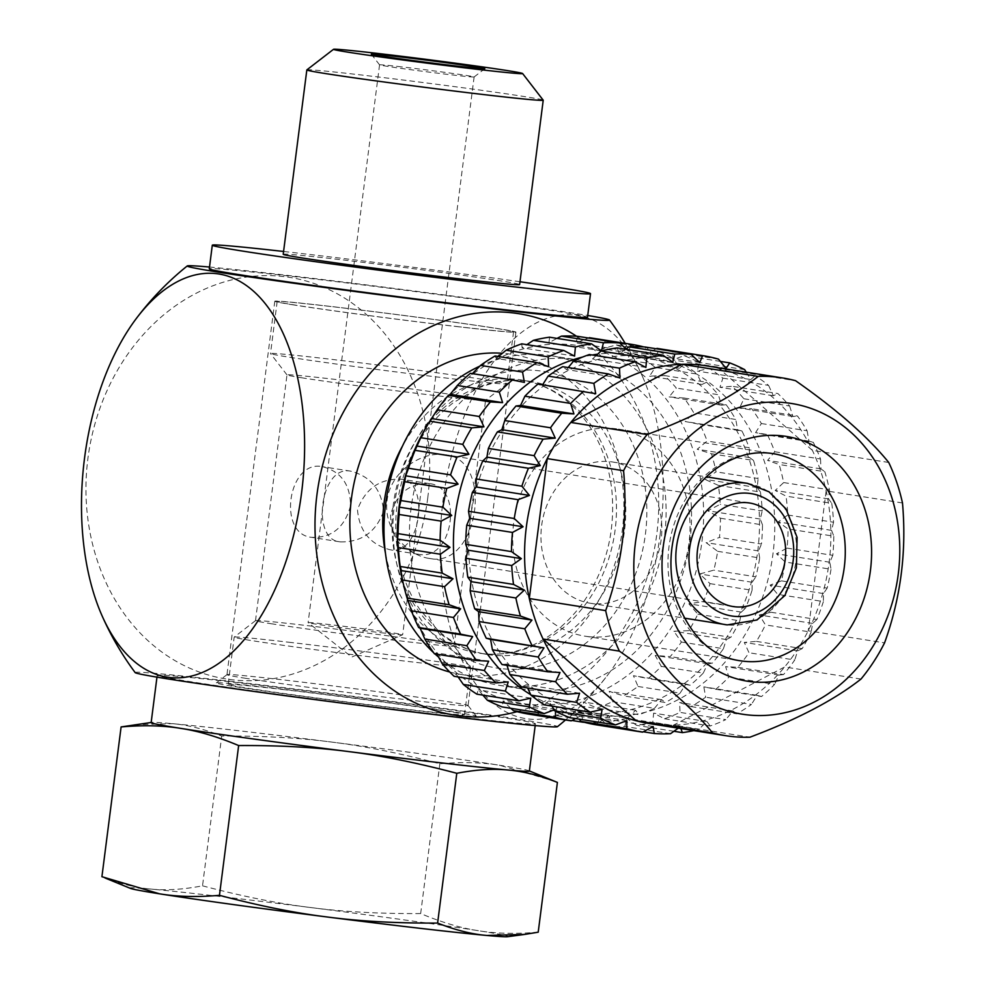 <?xml version="1.0" encoding="UTF-8"?>
<svg xmlns="http://www.w3.org/2000/svg" width="986" height="986" viewBox="0 0 986 986"><rect width="100%" height="100%" fill="white"/><g stroke="black" fill="none" stroke-linecap="round" stroke-linejoin="round"><path stroke-width="0.74" stroke-dasharray="4.93 3.7" d="M427.702 424.596A181.116 152.374 -81 0 1 620.835 360.026A181.116 152.374 -81 0 1 696.141 571.005A181.116 152.374 -81 0 1 527.473 704.164A181.116 152.374 -81 0 1 402.818 581.629M571.683 359.101A166.819 140.345 99 0 0 411.433 505.485A166.819 140.345 99 0 0 524.379 689.313A166.819 140.345 99 0 0 529.297 689.978A166.819 140.345 99 0 0 689.547 543.594A166.819 140.345 99 0 0 576.588 359.767A166.819 140.345 99 0 0 571.683 359.101M571.966 720.47L540.969 715.565L529.371 706.876L529.223 714.209M510.871 708.318L503.094 701.021L502.182 706.937M482.869 695.118L478.321 689.83L476.879 694.169M458.083 676.926L455.803 673.623L454.065 676.285M436.971 654.236L436.231 652.892L434.469 653.841M470.396 373.312L524.392 382.383M495.095 355.983L496.18 358.411L498.46 356.513M521.754 343.831L522.136 347.811L526.881 344.644M549.547 337.2L549.005 342.586L557.028 338.383M577.636 336.312L575.997 342.906L589.369 337.668A190.655 160.398 99 0 1 605.17 341.181L602.286 348.748L616.423 344.94A190.655 160.398 99 0 1 631.311 351.669L627.059 359.952L641.726 357.708A190.655 160.398 99 0 1 655.259 367.445L649.577 376.159L664.527 375.58A190.655 160.398 99 0 1 676.297 388.04L669.149 396.89L684.136 398.036A190.655 160.398 99 0 1 693.774 412.826L685.184 421.503L699.949 424.362A190.655 160.398 99 0 1 707.172 441.05L697.188 449.259L711.498 453.782A190.655 160.398 99 0 1 716.07 471.85L704.805 479.319L718.412 485.395A190.655 160.398 99 0 1 720.211 504.29L707.8 510.76L720.495 518.242A190.655 160.398 99 0 1 719.46 537.395L706.087 542.633L717.672 551.322A190.655 160.398 99 0 1 713.839 570.154L699.715 573.963L710.043 583.626A190.655 160.398 99 0 1 703.536 601.559L688.869 603.802L697.841 614.179A190.655 160.398 99 0 1 688.832 630.67L673.882 631.25L681.425 642.046A190.655 160.398 99 0 1 670.209 656.602L655.209 655.456L661.298 666.4A190.655 160.398 99 0 1 648.209 678.565L633.431 675.706L638.065 686.478A190.655 160.398 99 0 1 623.497 695.882L609.2 691.359L612.442 701.675A190.655 160.398 99 0 1 596.85 708.047L583.244 701.97L585.203 711.535A190.655 160.398 99 0 1 569.058 714.665L556.363 707.184L557.189 715.75A190.655 160.398 99 0 1 540.969 715.565M596.826 724.92L599.771 718.03L608.559 726.275A190.655 160.398 -81 0 0 624.791 726.46L626.763 718.338L636.648 725.376A190.655 160.398 -81 0 0 652.806 722.245L653.644 713.125L664.453 718.757A190.655 160.398 -81 0 0 680.044 712.385L679.588 702.513L691.1 706.592A190.655 160.398 -81 0 0 705.668 697.188L703.831 686.86L715.799 689.276A190.655 160.398 -81 0 0 728.888 677.111L725.61 666.61L737.799 667.312A190.655 160.398 -81 0 0 749.015 652.757L744.27 642.404L756.435 641.381A190.655 160.398 -81 0 0 765.444 624.89L759.257 614.956L771.126 612.269A190.655 160.398 -81 0 0 777.646 594.336L770.103 585.117L781.442 580.865A190.655 160.398 -81 0 0 785.275 562.032L776.475 553.787L787.062 548.105A190.655 160.398 -81 0 0 788.085 528.952L778.2 521.914L787.814 515A190.655 160.398 -81 0 0 786.015 496.106L775.206 490.473L783.673 482.561A190.655 160.398 -81 0 0 779.088 464.492L767.589 460.413L774.774 451.761A190.655 160.398 -81 0 0 767.552 435.072L755.572 432.657L761.377 423.536A190.655 160.398 -81 0 0 751.739 408.746L739.549 408.044L743.9 398.751A190.655 160.398 -81 0 0 732.13 386.29L719.977 387.313L722.861 378.156A190.655 160.398 -81 0 0 709.328 368.419L697.459 371.106L698.901 362.38A190.655 160.398 -81 0 0 684.013 355.65L672.674 359.902L672.772 351.891A190.655 160.398 -81 0 0 656.972 348.378L646.397 354.06L645.238 347.023M653.139 726.485L599.771 718.03M575.553 718.56L581.814 715.183L529.371 706.876M569.785 717.648L573.482 712.175L579.164 719.127M544.469 704.879L548.709 700.984L551.852 706.05M521.668 686.995L526.191 684.777L527.633 687.945M502.059 664.552L506.619 664.046L507.014 665.34M595.717 393.685L537.999 384.022M568.219 367.568L566.568 369.565L562.698 366.693M596.099 355.601L592.524 358.966L589.357 354.541M625.629 349.254L619.405 353.74L617.15 347.91M598.749 715.318A180.993 152.263 -81 0 1 593.424 714.591A180.993 152.263 -81 0 1 471.345 512.005A180.993 152.263 -81 0 1 650.07 357.068A180.993 152.263 -81 0 1 772.605 556.498A180.993 152.263 -81 0 1 598.749 715.318M718.511 359.138L672.772 351.891M720.372 361.406L684.013 355.65M744.652 369.627L698.901 362.38M722.861 378.156L768.599 385.403A190.655 160.398 99 0 0 755.066 375.666L709.328 368.419M743.9 398.751L789.638 405.998A190.655 160.398 99 0 0 777.868 393.537L732.13 386.29M761.377 423.536L807.115 430.783A190.655 160.398 99 0 0 797.477 415.993L751.739 408.746M774.774 451.761L820.512 459.008A190.655 160.398 99 0 0 813.29 442.32L767.552 435.072M783.673 482.561L829.411 489.808A190.655 160.398 99 0 0 824.826 471.739L779.088 464.492M787.814 515L833.552 522.247A190.655 160.398 99 0 0 831.753 503.353L786.015 496.106M787.062 548.105L832.8 555.352A190.655 160.398 99 0 0 833.823 536.199L788.085 528.952M781.442 580.865L827.18 588.1A190.655 160.398 99 0 0 831.013 569.279L785.275 562.032M771.126 612.269L816.864 619.516A190.655 160.398 99 0 0 823.384 601.583L777.646 594.336M756.435 641.381L802.173 648.628A190.655 160.398 99 0 0 811.182 632.137L765.444 624.89M737.799 667.312L783.537 674.56A190.655 160.398 99 0 0 794.753 660.004L749.015 652.757M715.799 689.276L761.537 696.523A190.655 160.398 99 0 0 774.626 684.358L728.888 677.111M691.1 706.592L736.838 713.839A190.655 160.398 99 0 0 751.406 704.435L705.668 697.188M664.453 718.757L710.191 726.004A190.655 160.398 99 0 0 725.782 719.632L680.044 712.385M693.762 730.626A190.655 160.398 99 0 0 698.544 729.492L652.806 722.245M673.919 731.279L636.648 725.376M670.529 733.707L624.791 726.46M643.291 731.772L608.559 726.275M643.846 346.924A190.655 160.398 -81 0 1 647.186 347.836L605.17 341.181M616.423 344.94L658.426 351.595A190.655 160.398 -81 0 1 673.327 358.325L631.311 351.669M641.726 357.708L683.742 364.364A190.655 160.398 -81 0 1 697.275 374.101L655.259 367.445M664.527 375.58L706.543 382.235A190.655 160.398 -81 0 1 718.313 394.696L676.297 388.04M684.136 398.036L726.152 404.691A190.655 160.398 -81 0 1 735.79 419.481L693.774 412.826M699.949 424.362L741.965 431.018A190.655 160.398 -81 0 1 749.187 447.706L707.172 441.05M711.498 453.782L753.501 460.437A190.655 160.398 -81 0 1 758.086 478.506L716.07 471.85M718.412 485.395L760.428 492.051A190.655 160.398 -81 0 1 762.227 510.945L720.211 504.29M720.495 518.242L762.498 524.897A190.655 160.398 -81 0 1 761.475 544.05L719.46 537.395M717.672 551.322L759.688 557.977A190.655 160.398 -81 0 1 755.855 576.81L713.839 570.154M710.043 583.626L752.059 590.281A190.655 160.398 -81 0 1 745.539 608.214L703.536 601.559M697.841 614.179L739.857 620.835A190.655 160.398 -81 0 1 730.848 637.326L688.832 630.67M681.425 642.046L723.428 648.714A190.655 160.398 -81 0 1 712.212 663.258L670.209 656.602M661.298 666.4L703.301 673.056A190.655 160.398 -81 0 1 690.212 685.221L648.209 678.565M638.065 686.478L680.081 693.133A190.655 160.398 -81 0 1 665.513 702.537L623.497 695.882M612.442 701.675L654.457 708.33A190.655 160.398 -81 0 1 638.866 714.702L596.85 708.047M585.203 711.535L627.219 718.19A190.655 160.398 -81 0 1 611.061 721.321L569.058 714.665M557.189 715.75L599.205 722.405A190.655 160.398 -81 0 1 584.365 722.307M699.764 362.515L646.397 354.06M630.362 346.776L628.439 351.213L575.997 342.906M680.833 728.568L680.13 726.793L678.245 728.161M710.191 726.004L707.011 721.579L698.544 729.492M736.838 713.839L732.968 710.968L725.782 719.632M761.537 696.523L757.199 695.315L751.406 704.435M783.537 674.56L778.977 675.065L774.626 684.358M802.173 648.628L797.649 650.859L794.753 660.004M816.864 619.516L812.624 623.411L811.182 632.137M827.18 588.1L823.47 593.572L823.384 601.583M832.8 555.352L829.855 562.242L831.013 569.279M833.552 522.247L831.568 530.369L833.823 536.199M829.411 489.808L828.573 498.928L831.753 503.353M820.512 459.008L820.956 468.868L824.826 471.739M807.115 430.783L808.951 441.112L813.29 442.32M789.638 405.998L792.917 416.499L797.477 415.993M768.599 385.403L773.344 395.768L777.868 393.537M746.242 372.178L750.827 379.561L755.066 375.666M649.38 723.588A181.116 152.374 99 0 0 673.561 725.104A181.116 152.374 99 0 0 784.646 666.967A181.116 152.374 99 0 0 808.224 630.781A181.116 152.374 99 0 0 826.145 490.88A181.116 152.374 99 0 0 812.39 450.368A181.116 152.374 99 0 0 719.225 368.604A181.116 152.374 99 0 0 706.075 365.806M581.814 715.183L582.972 722.22M599.205 722.405L608.806 715.503L611.061 721.321M627.219 718.19L635.687 710.277L638.866 714.702M654.457 708.33L661.643 699.666L665.513 702.537M680.081 693.133L685.874 684.013L690.212 685.221M703.301 673.056L707.652 663.763L712.212 663.258M723.428 648.714L726.325 639.557L730.848 637.326M739.857 620.835L741.299 612.109L745.539 608.214M752.059 590.281L752.145 582.27L755.855 576.81M759.688 557.977L758.53 550.94L761.475 544.05M762.498 524.897L760.243 519.067L762.227 510.945M760.428 492.051L757.248 487.626L758.086 478.506M753.501 460.437L749.631 457.566L749.187 447.706M741.965 431.018L737.627 429.81L735.79 419.481M726.152 404.691L721.592 405.197L718.313 394.696M706.543 382.235L702.02 384.466L697.275 374.101M683.742 364.364L679.502 368.259L673.327 358.325M658.426 351.595L654.729 357.055L647.186 347.836M628.439 351.213L626.048 348.958M554.218 709.834L555.537 709.341L555.525 711.251M530.727 694.674A180.993 152.263 99 0 0 578.153 712.175A180.993 152.263 99 0 0 583.478 712.903A180.993 152.263 99 0 0 757.347 554.07A180.993 152.263 99 0 0 634.799 354.652A180.993 152.263 99 0 0 597.615 354.184M592.266 354.997A180.993 152.263 99 0 0 582.677 357.018M726.053 368.357L672.674 359.902M654.729 357.055L602.286 348.748M680.13 726.793L626.763 718.338M608.806 715.503L556.363 707.184M707.011 721.579L653.644 713.125M635.687 710.277L583.244 701.97M732.968 710.968L679.588 702.513M661.643 699.666L609.2 691.359M757.199 695.315L703.831 686.86M685.874 684.013L633.431 675.706M778.977 675.065L725.61 666.61M707.652 663.763L655.209 655.456M797.649 650.859L744.27 642.404M726.325 639.557L673.882 631.25M812.624 623.411L759.257 614.956M741.299 612.109L688.869 603.802M823.47 593.572L770.103 585.117M752.145 582.27L699.715 573.963M829.855 562.242L776.475 553.787M758.53 550.94L706.087 542.633M831.568 530.369L778.2 521.914M760.243 519.067L707.8 510.76M828.573 498.928L775.206 490.473M757.248 487.626L704.805 479.319M820.956 468.868L767.589 460.413M749.631 457.566L697.188 449.259M808.951 441.112L755.572 432.657M737.627 429.81L685.184 421.503M792.917 416.499L739.549 408.044M721.592 405.197L669.149 396.89M773.344 395.768L719.977 387.313M702.02 384.466L649.577 376.159M750.827 379.561L697.459 371.106M679.502 368.259L627.059 359.952M602.089 709.439L548.709 700.984M530.764 698.137L478.321 689.83M626.862 720.63L573.482 712.175M555.537 709.341L503.094 701.021M579.571 693.232L526.191 684.777M508.246 681.93L455.803 673.623M559.999 672.501L506.619 664.046M488.674 661.199L436.231 652.892M619.947 378.02L566.568 369.565M548.623 366.718L496.18 358.411M645.892 367.421L592.524 358.966M574.567 356.119L522.136 347.811M672.772 362.195L619.405 353.74M601.448 350.893L549.005 342.586M860.988 679.071L784.646 666.967L673.561 725.104L749.902 737.208M888.731 462.471L812.39 450.368L719.225 368.604L795.566 380.707M902.486 502.971L826.145 490.88L808.224 630.781L884.565 642.872M588.063 636.599A104.861 88.222 99 0 0 688.795 544.58A104.861 88.222 99 0 0 617.791 429.033A104.861 88.222 99 0 0 514.248 518.796A104.861 88.222 99 0 0 584.969 636.167A104.861 88.222 99 0 0 588.063 636.599M592.303 603.506A71.497 60.146 -81 0 1 590.195 603.222A71.497 60.146 -81 0 1 541.98 523.196A71.497 60.146 -81 0 1 612.565 461.99A71.497 60.146 -81 0 1 660.977 540.772A71.497 60.146 -81 0 1 592.303 603.506M443.897 454.608L445.438 454.817C494.664 459.402 478.592 569.538 429.033 558.384C405.838 555.106 383.184 527.855 387.067 500.518C390.209 472.417 420.48 451.44 443.897 454.608M293.754 304.945A121.537 2.317 -172.7 0 1 274.798 301.248A121.537 2.317 -172.7 0 1 395.657 314.398A121.537 2.317 -172.7 0 1 515.912 332.134A121.537 2.317 -172.7 0 1 429.021 323.248A121.537 2.317 -172.7 0 1 293.754 304.945M245.921 678.368A121.537 2.317 -172.7 0 1 226.965 674.67A121.537 2.317 -172.7 0 1 226.99 674.634A121.537 2.317 -172.7 0 1 314.965 683.692A121.537 2.317 -172.7 0 1 449.123 701.872A121.537 2.317 -172.7 0 1 468.067 705.508A121.537 2.317 -172.7 0 1 468.079 705.557A121.537 2.317 -172.7 0 1 381.175 696.671A121.537 2.317 -172.7 0 1 245.921 678.368M458.983 326.773A119.158 2.28 -172.7 0 1 338.445 311.416A119.158 2.28 -172.7 0 1 277.165 301.556A119.158 2.28 -172.7 0 1 362.355 310.27A119.158 2.28 -172.7 0 1 494.972 328.215A119.158 2.28 -172.7 0 1 513.546 331.838A119.158 2.28 -172.7 0 1 458.983 326.773M282.686 689.485A119.158 2.28 -172.7 0 1 403.225 704.854A119.158 2.28 -172.7 0 1 464.505 714.714A119.158 2.28 -172.7 0 1 346.024 701.822A119.158 2.28 -172.7 0 1 228.111 684.432A119.158 2.28 -172.7 0 1 282.686 689.485M288.738 642.219A119.158 2.28 -172.7 0 1 408.29 657.44A119.158 2.28 -172.7 0 1 470.544 667.399A119.158 2.28 -172.7 0 1 470.556 667.448A119.158 2.28 -172.7 0 1 385.366 658.734A119.158 2.28 -172.7 0 1 252.761 640.777A119.158 2.28 -172.7 0 1 234.175 637.166A119.158 2.28 -172.7 0 1 234.2 637.116A119.158 2.28 -172.7 0 1 288.738 642.219M283.216 254.289A119.158 2.28 -172.7 0 1 337.791 259.343A119.158 2.28 -172.7 0 1 458.33 274.7A119.158 2.28 -172.7 0 1 519.61 284.572M306.856 69.895A119.158 2.28 -172.7 0 1 361.406 74.998A119.158 2.28 -172.7 0 1 480.946 90.219A119.158 2.28 -172.7 0 1 543.2 100.178M488.304 380.214A119.158 2.28 -172.7 0 1 506.89 383.837A119.158 2.28 -172.7 0 1 506.866 383.874A119.158 2.28 -172.7 0 1 388.41 370.946A119.158 2.28 -172.7 0 1 270.521 353.592A119.158 2.28 -172.7 0 1 270.509 353.555A119.158 2.28 -172.7 0 1 355.7 362.256A119.158 2.28 -172.7 0 1 488.304 380.214M455.877 712.249A131.076 2.502 -172.7 0 1 476.3 716.181A131.076 2.502 -172.7 0 1 345.987 702.057A131.076 2.502 -172.7 0 1 216.328 682.867A131.076 2.502 -172.7 0 1 311.206 692.64A131.076 2.502 -172.7 0 1 455.877 712.249M271.113 623.719A100.091 1.91 7.3 0 0 382.506 638.792A100.091 1.91 7.3 0 0 454.065 646.113A100.091 1.91 7.3 0 0 454.053 646.077A100.091 1.91 7.3 0 0 355.034 631.496A100.091 1.91 7.3 0 0 255.522 620.638A100.091 1.91 7.3 0 0 255.51 620.675A100.091 1.91 7.3 0 0 271.113 623.719M302.603 377.921A100.091 1.91 -172.7 0 1 287 374.914A100.091 1.91 -172.7 0 1 286.988 374.877A100.091 1.91 -172.7 0 1 358.559 382.198A100.091 1.91 -172.7 0 1 469.94 397.272A100.091 1.91 -172.7 0 1 485.556 400.316A100.091 1.91 -172.7 0 1 485.531 400.353A100.091 1.91 -172.7 0 1 413.085 392.884A100.091 1.91 -172.7 0 1 302.603 377.921M390.567 514.951C390.604 536.248 399.872 549.362 418.372 554.268L419.432 554.415C453.363 560.43 463.568 486.825 429.563 483.658C409.621 482.807 396.618 493.246 390.567 514.951M350.498 506.04C344.434 527.744 331.444 538.171 311.502 537.333C276.98 534.067 288.159 458.995 322.681 466.723C341.181 471.628 350.449 484.742 350.498 506.04M391.442 549.978L390.37 549.831C370.28 544.555 359.311 531.183 357.474 509.713C365.424 488.489 380.128 478.321 401.561 479.221C430.069 481.883 420.702 554.798 391.442 549.978M340.54 541.918C361.677 542.189 376.036 531.972 383.579 511.29C381.742 489.808 370.773 476.423 350.671 471.16L349.636 471.012C320.364 466.181 310.997 539.108 339.492 541.77L340.54 541.918M380.842 632.704A47.661 0.912 7.3 0 0 402.645 634.75A47.661 0.912 7.3 0 0 402.67 634.725A47.661 0.912 7.3 0 0 378.156 630.781A47.661 0.912 7.3 0 0 329.94 624.631A47.661 0.912 7.3 0 0 308.113 622.61A47.661 0.912 7.3 0 0 308.137 622.647A47.661 0.912 7.3 0 0 333.293 626.652A47.661 0.912 7.3 0 0 380.842 632.704M401.401 66.863A47.661 0.912 7.3 0 0 379.561 64.842A47.661 0.912 7.3 0 0 379.573 64.866A47.661 0.912 7.3 0 0 426.728 71.805A47.661 0.912 7.3 0 0 474.106 76.97A47.661 0.912 7.3 0 0 474.118 76.957A47.661 0.912 7.3 0 0 449.616 73.013A47.661 0.912 7.3 0 0 401.401 66.863M519.967 281.749A190.655 3.636 7.3 0 0 299.621 253.303A190.655 3.636 7.3 0 0 283.586 251.467M587.496 317.282A190.655 3.636 7.3 0 0 489.45 301.506A190.655 3.636 7.3 0 0 296.589 276.93A190.655 3.636 7.3 0 0 209.279 268.833M209.5 267.046A212.89 4.067 -172.7 0 1 398.899 289.034A212.89 4.067 -172.7 0 1 587.718 315.495M135.168 672.6A212.89 4.067 -172.7 0 1 346.825 695.537A212.89 4.067 -172.7 0 1 557.435 726.694M517.058 711.67A203.289 171.022 99 0 0 655.776 541.228A203.289 171.022 99 0 0 576.539 336.238M427.764 497.831A203.289 171.022 -81 0 1 150.501 642.934A203.289 171.022 -81 0 1 195.228 293.754A203.289 171.022 -81 0 1 427.764 497.831M660.176 534.252A203.289 109.828 96.6 0 1 608.362 674.153A203.289 109.828 96.6 0 1 457.159 648.825A203.289 109.828 96.6 0 1 489.734 367.199A203.289 109.828 96.6 0 1 642.724 377.046A203.289 109.828 96.6 0 1 660.176 534.252M448.1 715.7A190.655 3.636 7.3 0 0 535.423 723.798A190.655 3.636 7.3 0 0 346.776 695.956A190.655 3.636 7.3 0 0 157.205 675.348A190.655 3.636 7.3 0 0 255.238 691.124A190.655 3.636 7.3 0 0 448.1 715.7M479.775 366.163A166.819 140.345 -81 0 1 551.137 355.736A166.819 140.345 -81 0 1 664.096 539.552A166.819 140.345 -81 0 1 503.846 685.948A166.819 140.345 -81 0 1 498.928 685.27A166.819 140.345 -81 0 1 438.524 657.07M434.949 653.915A166.819 140.345 -81 0 1 433.655 652.732M529.359 771.064A190.655 3.636 7.3 0 0 528.915 770.744A190.655 3.636 7.3 0 0 499.631 765.272A190.655 3.636 7.3 0 0 331.789 742.088A190.655 3.636 7.3 0 0 172.414 723.65A190.655 3.636 7.3 0 0 151.659 722.418A190.655 3.636 7.3 0 0 151.141 722.615M134.49 724.722L172.414 723.65C187.352 724.858 203.782 728.987 221.714 736.049C262.757 735.815 299.448 737.824 331.789 742.088C364.154 746.057 400.18 753.292 439.855 763.793C462.286 761.87 482.216 762.363 499.631 765.272L554.268 781.122M101.915 876.702C119.848 883.764 136.278 887.893 151.215 889.101C166.116 890.605 183.223 889.508 202.524 885.822L221.714 736.049M202.524 885.822C242.199 896.323 278.225 903.57 310.59 907.527C342.931 911.791 379.622 913.812 420.665 913.566C441.728 922.391 460.98 928.097 478.432 930.71C495.847 933.631 515.777 934.112 538.208 932.189M420.665 913.566L439.855 763.793M130.398 888.374A190.655 3.636 -172.7 0 1 151.215 889.101A190.655 3.636 -172.7 0 1 310.59 907.527A190.655 3.636 7.3 0 1 478.432 930.71A190.655 3.636 7.3 0 1 507.654 936.7M584.969 636.167L740.203 660.768A104.861 88.222 -81 0 1 669.482 543.397A104.861 88.222 -81 0 1 773.024 453.634L617.791 429.033M747.45 483.362A71.497 60.146 -81 0 1 795.85 562.131A71.497 60.146 -81 0 1 727.175 624.877M449.752 672.021A162.061 136.339 99 0 0 466.279 675.176A162.061 136.339 99 0 0 622.696 527.128A162.061 136.339 99 0 0 502.392 353.271M385.477 553.38A138.225 116.286 99 0 0 477.964 652.991A138.225 116.286 99 0 0 482.031 653.558A138.225 116.286 99 0 0 614.808 532.255A138.225 116.286 99 0 0 521.224 379.955A138.225 116.286 99 0 0 402.473 446.103M526.438 380.867A138.225 116.286 99 0 0 393.66 502.157A138.225 116.286 99 0 0 487.244 654.47A138.225 116.286 99 0 0 491.311 655.024A138.225 116.286 99 0 0 624.089 533.734A138.225 116.286 99 0 0 530.505 381.422A138.225 116.286 99 0 0 526.438 380.867M500.826 668.594A150.143 126.307 -81 0 1 420.739 432.669A150.143 126.307 -81 0 1 638.127 457.812A150.143 126.307 -81 0 1 500.826 668.594M590.195 603.222L683.976 618.074M612.565 461.99L706.358 476.842M429.033 558.384L733.14 606.563M445.438 454.817L749.557 502.996M274.798 301.248L226.965 674.67M515.912 332.134L468.079 705.557M255.522 620.638L234.2 637.116L228.111 684.432M470.556 667.448L464.505 714.714M277.165 301.556L270.509 353.555M513.546 331.838L506.89 383.837L485.531 400.353M454.053 646.077L470.544 667.399M454.065 646.113L485.556 400.316M255.51 620.675L286.988 374.877M287 374.914L270.521 353.592M429.563 483.658L401.561 479.221M418.372 554.268L390.37 549.831M350.683 471.16L322.693 466.723M339.492 541.77L311.502 537.333M379.561 64.842L308.113 622.61M474.118 76.957L402.67 634.725L351.755 657.07L308.137 622.647M474.106 76.97L484.779 68.737M379.573 64.866L371.328 54.205M565.52 719.953A295.517 295.517 0 0 0 608.362 674.153M642.724 377.046A295.517 295.517 0 0 0 625.186 343.338M481.735 653.521C512.412 657.921 553.454 643.772 583.576 601.916C606.267 568.614 615.671 531.22 611.788 489.746C608.806 464.542 600.856 442.591 587.939 423.894C569.92 398.911 547.686 384.257 521.224 379.955L530.505 381.422C512.523 378.587 494.504 381.101 476.435 388.952L453.203 402.806C435.713 416.215 421.712 434.025 411.187 456.21C396.791 487.971 392.453 520.904 398.171 554.995C401.992 575.849 409.326 594.176 420.172 610.001L438.154 630.609C452.919 643.661 469.274 651.61 487.244 654.47L481.735 653.521M498.928 685.27L524.379 689.313M551.137 355.736L576.588 359.767M535.188 725.585L535.423 723.798M156.971 677.135L157.205 675.348M226.99 674.634L216.328 682.867M468.067 705.508L476.3 716.181M578.153 712.175L593.424 714.591M634.799 354.652L650.07 357.068"/><path stroke-width="1.48" d="M499.323 392.132L502.601 402.633L490.412 401.931A190.655 160.398 -81 0 0 479.196 416.474L483.941 426.839L471.776 427.862A190.655 160.398 -81 0 0 462.779 444.353L468.954 454.287L457.085 456.974A190.655 160.398 -81 0 0 450.565 474.907L458.108 484.126L446.769 488.378A190.655 160.398 -81 0 0 442.936 507.211L451.736 515.456L441.149 521.138A190.655 160.398 -81 0 0 440.126 540.291L450.01 547.329L440.409 554.231A190.655 160.398 -81 0 0 442.209 573.137L453.005 578.77L444.538 586.682A190.655 160.398 -81 0 0 449.123 604.738L460.622 608.818L453.449 617.482A190.655 160.398 -81 0 0 460.659 634.158L472.639 636.586L466.834 645.707A190.655 160.398 -81 0 0 476.472 660.497L434.469 653.841A190.655 160.398 -81 0 1 424.83 639.051L420.196 628.279L418.643 627.503A190.655 160.398 -81 0 1 411.433 610.827L407.107 598.083A190.655 160.398 -81 0 1 403.866 586.041L402.818 581.629A181.116 152.374 -81 0 1 427.702 424.596L437.18 409.819A190.655 160.398 -81 0 1 448.396 395.275L450.171 394.326L457.307 385.477A190.655 160.398 -81 0 1 470.396 373.312L512.412 379.967A190.655 160.398 -81 0 0 499.323 392.132L457.307 385.477M575.553 718.56L571.239 720.865L529.223 714.209A190.655 160.398 -81 0 1 513.435 710.684L510.871 708.318M476.472 660.497L488.674 661.199L484.323 670.492A190.655 160.398 -81 0 0 496.081 682.941L508.246 681.93L505.35 691.087A190.655 160.398 -81 0 0 518.882 700.824L530.764 698.137L529.309 706.863A190.655 160.398 -81 0 0 544.198 713.593L502.182 706.937A190.655 160.398 -81 0 1 487.294 700.208L482.869 695.118M518.882 700.824L476.879 694.169A190.655 160.398 -81 0 1 463.346 684.432L458.083 676.926M496.081 682.941L454.065 676.285A190.655 160.398 -81 0 1 442.307 663.837L436.971 654.236M403.866 586.041A190.655 160.398 -81 0 1 402.534 580.027L400.193 566.469A190.655 160.398 -81 0 1 398.393 547.575L397.568 539.022L398.11 533.636A190.655 160.398 -81 0 1 399.145 514.482L399.293 507.149L400.932 500.555A190.655 160.398 -81 0 1 404.765 481.723L405.665 475.819L408.549 468.251A190.655 160.398 -81 0 1 415.069 450.319L420.763 437.698A190.655 160.398 -81 0 1 429.773 421.195L471.776 427.862M471.949 374.076L480.539 365.399A190.655 160.398 -81 0 1 495.095 355.983L537.111 362.638A190.655 160.398 -81 0 0 522.543 372.055L480.539 365.399M498.46 356.513L506.163 350.203A190.655 160.398 -81 0 1 521.754 343.831L563.77 350.486A190.655 160.398 -81 0 0 548.167 356.858L506.163 350.203M526.881 344.644L533.389 340.343A190.655 160.398 -81 0 1 549.547 337.2L591.563 343.855A190.655 160.398 -81 0 0 575.405 346.998L533.389 340.343M557.028 338.383L561.416 336.127A190.655 160.398 -81 0 1 577.636 336.312L619.652 342.968A190.655 160.398 -81 0 0 603.432 342.783L561.416 336.127M678.245 728.161L670.529 733.707A190.655 160.398 99 0 1 654.297 733.522L653.139 726.485L642.564 732.154L596.826 724.92A190.655 160.398 -81 0 1 581.025 721.395L579.164 719.127M642.564 732.154A190.655 160.398 -81 0 1 626.763 728.642L626.862 720.63L615.523 724.895L569.785 717.648A190.655 160.398 -81 0 1 554.896 710.918L551.852 706.05M615.523 724.895A190.655 160.398 -81 0 1 600.634 718.165L602.089 709.439L590.207 712.126L544.469 704.879A190.655 160.398 -81 0 1 530.936 695.142L527.633 687.945M590.207 712.126A190.655 160.398 -81 0 1 576.674 702.377L579.571 693.232L567.406 694.243L521.668 686.995A190.655 160.398 -81 0 1 509.91 674.547L507.014 665.34M567.406 694.243A190.655 160.398 -81 0 1 555.648 681.782L559.999 672.501L547.797 671.799L502.059 664.552A190.655 160.398 -81 0 1 492.421 649.762L490.584 639.421L486.246 638.213A190.655 160.398 -81 0 1 479.036 621.537L478.58 611.665L474.71 608.793A190.655 160.398 -81 0 1 470.125 590.737L470.963 581.617L467.795 577.18A190.655 160.398 -81 0 1 465.996 558.286L467.968 550.176L465.712 544.346A190.655 160.398 -81 0 1 466.735 525.193L469.681 518.303L468.523 511.266A190.655 160.398 -81 0 1 472.356 492.433L476.065 486.973L476.152 478.962A190.655 160.398 -81 0 1 482.672 461.029L486.911 457.122L488.366 448.408A190.655 160.398 -81 0 1 497.363 431.905L501.886 429.686L504.783 420.529A190.655 160.398 -81 0 1 515.998 405.985L520.559 405.468L524.909 396.187A190.655 160.398 -81 0 1 537.999 384.022L595.717 393.685L593.868 383.357L548.13 376.11L542.337 385.23M548.13 376.11A190.655 160.398 -81 0 1 562.698 366.693L608.436 373.94L619.947 378.02L619.491 368.16L573.753 360.913L568.219 367.568M573.753 360.913A190.655 160.398 -81 0 1 589.357 354.541L635.095 361.788L645.892 367.421L646.73 358.3L600.992 351.053L596.099 355.601M600.992 351.053A190.655 160.398 -81 0 1 617.15 347.91L662.888 355.157L672.772 362.195L674.757 354.073L629.019 346.825L625.629 349.254M629.019 346.825A190.655 160.398 -81 0 1 645.238 347.023L690.976 354.27L699.764 362.515L702.71 355.626L656.972 348.378M746.242 372.178L744.652 369.627A190.655 160.398 99 0 0 729.751 362.897L726.053 368.357L718.511 359.138A190.655 160.398 99 0 0 702.71 355.626M729.751 362.897L720.372 361.406M673.919 731.279L682.386 732.623A190.655 160.398 99 0 0 693.762 730.626M654.297 733.522L643.291 731.772M589.369 337.668L631.385 344.324A190.655 160.398 -81 0 1 643.846 346.924M584.365 722.307A190.655 160.398 -81 0 1 582.972 722.22L571.966 720.47M600.634 718.165L554.896 710.918M576.674 702.377L530.936 695.142M555.648 681.782L509.91 674.547M547.797 671.799A190.655 160.398 -81 0 1 538.159 657.009L492.421 649.762M538.159 657.009L543.964 647.888L486.246 638.213M531.984 645.46A190.655 160.398 -81 0 1 524.774 628.785L479.036 621.537M524.774 628.785L531.947 620.12L520.448 616.04L474.71 608.793M520.448 616.04A190.655 160.398 -81 0 1 515.863 597.984L470.125 590.737M515.863 597.984L524.33 590.072L513.533 584.427L467.795 577.18M513.533 584.427A190.655 160.398 -81 0 1 511.734 565.533L465.996 558.286M511.734 565.533L521.335 558.631L511.451 551.593L465.712 544.346M511.451 551.593A190.655 160.398 -81 0 1 512.473 532.44L466.735 525.193M512.473 532.44L523.061 526.758L514.261 518.513L468.523 511.266M514.261 518.513A190.655 160.398 -81 0 1 518.094 499.68L472.356 492.433M518.094 499.68L529.433 495.428L521.89 486.209L476.152 478.962M521.89 486.209A190.655 160.398 -81 0 1 528.41 468.264L482.672 461.029M528.41 468.264L540.279 465.589L534.104 455.655L488.366 448.408M534.104 455.655A190.655 160.398 -81 0 1 543.101 439.152L497.363 431.905M543.101 439.152L555.266 438.141L550.521 427.776L504.783 420.529M550.521 427.776A190.655 160.398 -81 0 1 561.737 413.22L515.998 405.985M561.737 413.22L573.926 413.935L570.647 403.434L524.909 396.187M570.647 403.434A190.655 160.398 -81 0 1 583.737 391.269M593.868 383.357A190.655 160.398 -81 0 1 608.436 373.94M619.491 368.16A190.655 160.398 -81 0 1 635.095 361.788M646.73 358.3A190.655 160.398 -81 0 1 662.888 355.157M674.757 354.073A190.655 160.398 -81 0 1 690.976 354.27M626.763 728.642L581.025 721.395M529.309 706.863L487.294 700.208M505.35 691.087L463.346 684.432M484.323 670.492L442.307 663.837M466.834 645.707L424.83 639.051M453.449 617.482L411.433 610.827M460.659 634.158L418.643 627.503M444.538 586.682L402.534 580.027M449.123 604.738L407.107 598.083M440.409 554.231L398.393 547.575M442.209 573.137L400.193 566.469M441.149 521.138L399.145 514.482M440.126 540.291L398.11 533.636M446.769 488.378L404.765 481.723M442.936 507.211L400.932 500.555M457.085 456.974L415.069 450.319M450.565 474.907L408.549 468.251M462.779 444.353L420.763 437.698M490.412 401.931L448.396 395.275M479.196 416.474L437.18 409.819M571.239 720.865A190.655 160.398 -81 0 1 555.438 717.352L513.435 710.684M631.385 344.324L630.362 346.776M682.386 732.623L680.833 728.568M782.416 377.909L706.075 365.806A181.116 152.374 99 0 0 700.738 365.079A181.116 152.374 99 0 0 681.905 364.29L758.246 376.381A181.116 152.374 -81 0 1 777.079 377.17A181.116 152.374 -81 0 1 782.416 377.909A181.116 152.374 -81 0 1 795.566 380.707C836.867 409.584 867.927 436.835 888.731 462.471A181.116 152.374 -81 0 1 902.486 502.971C906.75 551.236 900.785 597.861 884.565 642.872A181.116 152.374 -81 0 1 860.988 679.071C834.205 700.072 797.169 719.447 749.902 737.208A181.116 152.374 99 0 1 725.733 735.679A181.116 152.374 99 0 1 712.57 732.881L636.229 720.791A181.116 152.374 99 0 0 649.38 723.588L725.733 735.679M758.246 376.381C731.452 397.383 694.427 416.77 647.161 434.53L570.808 422.427A181.116 152.374 -81 0 1 681.905 364.29L570.808 422.427A181.116 152.374 99 0 0 547.23 458.613L623.583 470.716C627.848 518.969 621.87 565.607 605.663 610.617L529.309 598.527A181.116 152.374 -81 0 1 547.23 458.613L529.309 598.527A181.116 152.374 99 0 0 543.064 639.027L636.229 720.791A181.116 152.374 -81 0 1 543.064 639.027L619.405 651.13C660.706 679.995 691.765 707.258 712.57 732.881M626.048 348.958L619.652 342.968M603.432 342.783L601.448 350.893L591.563 343.855M575.405 346.998L574.567 356.119L563.77 350.486M548.167 356.858L548.623 366.718L537.111 362.638M522.543 372.055L524.392 382.383L512.412 379.967M544.198 713.593L554.218 709.834M555.525 711.251L555.438 717.352M597.615 354.184A180.993 152.263 99 0 0 592.266 354.997M582.677 357.018A180.993 152.263 99 0 0 455.926 510.526A180.993 152.263 99 0 0 530.727 694.674M543.964 647.888L490.584 639.421M472.639 636.586L420.196 628.279M531.947 620.12L478.58 611.665M460.622 608.818L408.192 600.511M524.33 590.072L470.963 581.617M453.005 578.77L400.575 570.463M521.335 558.631L467.968 550.176M450.01 547.329L397.568 539.022M523.061 526.758L469.681 518.303M451.736 515.456L399.293 507.149M529.433 495.428L476.065 486.973M458.108 484.126L405.665 475.819M540.279 465.589L486.911 457.122M468.954 454.287L416.511 445.98M555.266 438.141L501.886 429.686M483.941 426.839L431.498 418.532M573.926 413.935L520.559 405.468M502.601 402.633L450.171 394.326M647.161 434.53A181.116 152.374 99 0 0 623.583 470.716M605.663 610.617A181.116 152.374 99 0 0 619.405 651.13M786.779 402.83A157.292 132.321 99 0 0 642.934 623.633A157.292 132.321 99 0 0 870.675 649.971A157.292 132.321 99 0 0 786.779 402.83M748.004 502.786A52.431 44.111 99 0 0 697.644 548.795A52.431 44.111 99 0 0 733.14 606.563A52.431 44.111 99 0 0 784.918 561.687A52.431 44.111 99 0 0 749.557 502.996A52.431 44.111 99 0 0 748.004 502.786M522.592 73.519L543.2 100.178A119.158 2.28 -172.7 0 1 543.224 100.215L519.61 284.572A119.158 2.28 -172.7 0 1 401.117 271.68A119.158 2.28 -172.7 0 1 283.216 254.289L306.831 69.944A119.158 2.28 -172.7 0 1 306.856 69.895L333.527 49.3A95.322 1.824 7.3 0 0 427.825 63.252A95.322 1.824 7.3 0 0 522.592 73.519A95.322 1.824 7.3 0 0 472.799 65.557A95.322 1.824 7.3 0 0 377.157 53.38A95.322 1.824 7.3 0 0 333.527 49.3M543.224 100.215A119.158 2.28 -172.7 0 1 424.744 87.335A119.158 2.28 -172.7 0 1 306.831 69.944M397.518 56.609A57.2 1.097 7.3 0 0 371.328 54.205A57.2 1.097 7.3 0 0 427.912 62.525A57.2 1.097 7.3 0 0 484.779 68.737A57.2 1.097 7.3 0 0 455.852 64.041A57.2 1.097 7.3 0 0 397.518 56.609M283.586 251.467A190.655 3.636 7.3 0 0 212.298 245.206A190.655 3.636 7.3 0 0 400.945 273.036A190.655 3.636 7.3 0 0 590.515 293.655A190.655 3.636 7.3 0 0 519.967 281.749M212.298 245.206L209.279 268.833A190.655 3.636 7.3 0 0 397.925 296.675A190.655 3.636 7.3 0 0 587.496 317.282L590.515 293.655M587.718 315.495A212.89 4.067 -172.7 0 1 609.521 320.031A212.89 4.067 -172.7 0 1 604.603 320.351A212.89 4.067 -172.7 0 1 373.337 293.927A212.89 4.067 -172.7 0 1 187.266 265.937A212.89 4.067 -172.7 0 1 209.5 267.046M565.52 719.953A295.517 295.517 0 0 1 557.435 726.694A212.89 4.067 -172.7 0 1 552.517 726.855A212.89 4.067 -172.7 0 1 325.121 700.935A212.89 4.067 -172.7 0 1 135.168 672.6A295.517 295.517 0 0 1 101.977 615.584A203.289 109.828 -83.4 0 0 254.955 625.432A203.289 109.828 -83.4 0 0 287.53 343.806A203.289 109.828 -83.4 0 0 136.339 318.478A203.289 109.828 -83.4 0 0 84.513 458.379A203.289 109.828 -83.4 0 0 101.977 615.584M576.539 336.238A203.289 171.022 99 0 0 316.937 494.799A203.289 171.022 99 0 0 517.058 711.67M438.524 657.07A166.819 140.345 -81 0 1 434.949 653.915M433.655 652.732A166.819 140.345 -81 0 1 386.5 498.078A166.819 140.345 -81 0 1 479.775 366.163M156.971 677.135L151.141 722.615A190.655 3.636 7.3 0 0 180.882 728.407A190.655 3.636 7.3 0 0 348.724 751.591A190.655 3.636 7.3 0 0 442.048 762.967A190.655 3.636 7.3 0 0 508.098 770.029A190.655 3.636 7.3 0 0 529.359 771.064L535.188 725.585M529.383 770.941L557.398 782.416L538.208 932.189L524.835 934.395L486.899 935.467A190.655 3.636 -172.7 0 1 327.525 917.029A190.655 3.636 -172.7 0 1 159.683 893.846L101.915 876.702L121.105 726.928L151.166 722.479M557.398 782.416C539.465 775.353 523.036 771.225 508.098 770.029C493.197 768.513 476.09 769.61 456.789 773.295C417.115 762.794 381.089 755.547 348.724 751.591C316.395 747.326 279.691 745.317 238.649 745.552C217.586 736.727 198.334 731.02 180.882 728.407C163.466 725.486 143.537 725.006 121.105 726.928M524.835 934.395L507.654 936.7A190.655 3.636 7.3 0 1 486.899 935.467C471.961 934.26 455.532 930.131 437.611 923.069L456.789 773.295M437.611 923.069C396.557 923.303 359.865 921.294 327.525 917.029C295.159 913.061 259.133 905.826 219.459 895.325C197.027 897.248 177.098 896.755 159.683 893.846A190.655 3.636 -172.7 0 1 130.398 888.374L105.046 877.996M219.459 895.325L238.649 745.552M751.049 681.708A123.928 104.257 -81 0 1 684.95 486.985A123.928 104.257 -81 0 1 864.389 507.741A123.928 104.257 -81 0 1 751.049 681.708M743.296 661.187A104.861 88.222 -81 0 1 740.203 660.768C711.67 656.873 690.286 636.253 676.039 598.896C667.547 569.427 669.642 540.155 682.337 511.093C690.471 493.666 701.354 479.8 714.986 469.484C733.843 455.803 753.193 450.516 773.024 453.634A104.861 88.222 -81 0 1 844.028 569.168A104.861 88.222 -81 0 1 743.296 661.187M727.175 624.877A71.497 60.146 -81 0 1 725.067 624.582A71.497 60.146 -81 0 1 676.852 544.555A71.497 60.146 -81 0 1 747.45 483.362L706.358 476.842M733.473 616.225A61.958 52.135 -81 0 1 700.43 518.87A61.958 52.135 -81 0 1 790.143 529.248A61.958 52.135 -81 0 1 733.473 616.225M502.392 353.271A162.061 136.339 99 0 0 352.409 491.878A162.061 136.339 99 0 0 449.752 672.021M402.473 446.103A138.225 116.286 99 0 0 385.477 553.38M683.976 618.074L727.286 624.89L756.989 619.984L784.831 595.606L796.392 567.763L797.095 537.395L786.088 509.022L768.981 491.792L747.45 483.362M625.186 343.338A295.517 295.517 0 0 0 609.521 320.031M187.266 265.937A295.517 295.517 0 0 0 136.339 318.478"/></g></svg>
